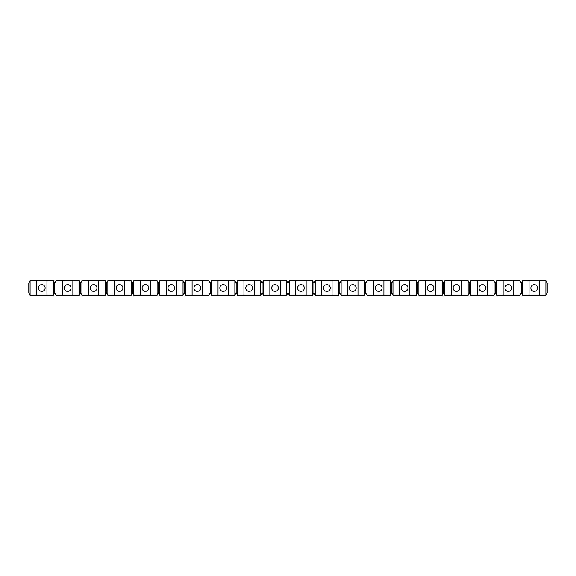 <?xml version="1.0" encoding="UTF-8"?>
<svg xmlns="http://www.w3.org/2000/svg" width="576" height="576" viewBox="0 0 576 576"><rect width="100%" height="100%" fill="white"/><g stroke="black" fill="none" stroke-linecap="round" stroke-linejoin="round"><path stroke-width="0.43" stroke-dasharray="2.88 2.16" d="M36.576 295.258L36.576 280.742L46.944 280.742L36.576 280.742L36.576 295.258L36.576 280.742L36.576 295.258L36.576 280.742L30.096 280.742L28.8 283.334L30.096 280.742L30.096 295.258L28.8 292.666L28.8 283.334L30.096 280.742L30.096 295.258L28.8 292.666L30.096 295.258L53.424 295.258L54.72 292.666L53.424 295.258L53.424 280.742L54.72 283.334L56.016 280.742L56.016 295.258L54.72 292.666L56.016 295.258L79.344 295.258L80.64 292.666L79.344 295.258L79.344 280.742L80.64 283.334L81.936 280.742L81.936 295.258L80.64 292.666L81.936 295.258L105.264 295.258L105.264 280.742L106.56 283.334L106.56 292.666L105.264 295.258L106.56 292.666L107.856 295.258L106.56 292.666L107.856 295.258L107.856 280.742L106.56 283.334L107.856 280.742L131.184 280.742L132.48 283.334L133.776 280.742L157.104 280.742L158.4 283.334L159.696 280.742L183.024 280.742L184.32 283.334L185.616 280.742L208.944 280.742L210.24 283.334L211.536 280.742L234.864 280.742L236.16 283.334L237.456 280.742L260.784 280.742L262.08 283.334L263.376 280.742L286.704 280.742L288 283.334L289.296 280.742L312.624 280.742L313.92 283.334L315.216 280.742L338.544 280.742L339.84 283.334L341.136 280.742L364.464 280.742L365.76 283.334L367.056 280.742L390.384 280.742L391.68 283.334L392.976 280.742L416.304 280.742L417.6 283.334L418.896 280.742L442.224 280.742L443.52 283.334L444.816 280.742L468.144 280.742L469.44 283.334L470.736 280.742L494.064 280.742L495.36 283.334L496.656 280.742L519.984 280.742L521.28 283.334L522.576 280.742L545.904 280.742L547.2 283.334L545.904 280.742L547.2 283.334L547.2 292.666L545.904 295.258L545.904 280.742L545.904 295.258L547.2 292.666L547.2 283.334L547.2 292.666L545.904 295.258L539.424 295.258L539.424 280.742L529.056 280.742L539.424 280.742L539.424 295.258L539.424 280.742L539.424 295.258L529.056 295.258L529.056 280.742L529.056 295.258L539.424 295.258L539.424 280.742M119.52 284.63A3.37 3.37 0 0 1 122.436 289.685A3.37 3.37 0 0 1 116.604 289.685A3.37 3.37 0 0 1 119.52 284.63A3.37 3.37 0 0 1 122.436 289.685A3.37 3.37 0 0 1 116.604 289.685A3.37 3.37 0 0 1 119.52 284.63A3.37 3.37 0 0 0 116.15 288A3.37 3.37 0 0 0 119.52 291.37A3.37 3.37 0 0 1 116.323 286.934A3.37 3.37 0 0 1 121.543 285.307A3.37 3.37 0 0 1 119.52 291.37A3.37 3.37 0 0 0 122.436 286.315A3.37 3.37 0 0 0 116.604 286.315A3.37 3.37 0 0 0 119.52 291.37A3.37 3.37 0 0 0 122.89 288A3.37 3.37 0 0 0 119.52 284.63M36.576 280.742L46.944 280.742L46.944 295.258L46.944 280.742L46.944 295.258L46.944 280.742L53.424 280.742L54.72 283.334L56.016 280.742L56.016 295.258L54.72 292.666L54.72 283.334L56.016 280.742L62.496 280.742L62.496 295.258L62.496 280.742L62.496 295.258L62.496 280.742L79.344 280.742L80.64 283.334L81.936 280.742L81.936 295.258L80.64 292.666L80.64 283.334L81.936 280.742L88.416 280.742L88.416 295.258L88.416 280.742L88.416 295.258L88.416 280.742L105.264 280.742L106.56 283.334L106.56 292.666L106.56 283.334L107.856 280.742L107.856 295.258L114.336 295.258L114.336 280.742L114.336 295.258L124.704 295.258L114.336 295.258L114.336 280.742L114.336 295.258L124.704 295.258L124.704 280.742L124.704 295.258L124.704 280.742L124.704 295.258L131.184 295.258L131.184 280.742L132.48 283.334L131.184 280.742L131.184 295.258L132.48 292.666L132.48 283.334L133.776 280.742L132.48 283.334L132.48 292.666L131.184 295.258L132.48 292.666L132.48 283.334M225.223 285.307A3.37 3.37 0 0 1 223.2 291.37A3.37 3.37 0 0 1 220.003 286.934A3.37 3.37 0 0 1 225.223 285.307M223.2 291.37A3.37 3.37 0 0 0 226.116 286.315A3.37 3.37 0 0 0 220.284 286.315A3.37 3.37 0 0 0 223.2 291.37A3.37 3.37 0 0 0 226.57 288A3.37 3.37 0 0 0 223.2 284.63A3.37 3.37 0 0 1 226.116 289.685A3.37 3.37 0 0 1 220.284 289.685A3.37 3.37 0 0 1 223.2 284.63A3.37 3.37 0 0 0 219.83 288A3.37 3.37 0 0 0 223.2 291.37M534.24 291.37A3.37 3.37 0 0 1 531.043 286.934A3.37 3.37 0 0 1 536.263 285.307A3.37 3.37 0 0 1 534.24 291.37A3.37 3.37 0 0 0 537.156 286.315A3.37 3.37 0 0 0 531.324 286.315A3.37 3.37 0 0 0 534.24 291.37A3.37 3.37 0 0 0 537.61 288A3.37 3.37 0 0 0 534.24 284.63A3.37 3.37 0 0 1 537.156 289.685A3.37 3.37 0 0 1 531.324 289.685A3.37 3.37 0 0 1 534.24 284.63A3.37 3.37 0 0 0 530.87 288A3.37 3.37 0 0 0 534.24 291.37M508.32 291.37A3.37 3.37 0 0 1 505.123 286.934A3.37 3.37 0 0 1 510.343 285.307A3.37 3.37 0 0 1 508.32 291.37A3.37 3.37 0 0 0 511.236 286.315A3.37 3.37 0 0 0 505.404 286.315A3.37 3.37 0 0 0 508.32 291.37A3.37 3.37 0 0 0 511.69 288A3.37 3.37 0 0 0 508.32 284.63A3.37 3.37 0 0 1 511.236 289.685A3.37 3.37 0 0 1 505.404 289.685A3.37 3.37 0 0 1 508.32 284.63A3.37 3.37 0 0 0 504.95 288A3.37 3.37 0 0 0 508.32 291.37M482.4 291.37A3.37 3.37 0 0 1 479.203 286.934A3.37 3.37 0 0 1 484.423 285.307A3.37 3.37 0 0 1 482.4 291.37A3.37 3.37 0 0 0 485.316 286.315A3.37 3.37 0 0 0 479.484 286.315A3.37 3.37 0 0 0 482.4 291.37A3.37 3.37 0 0 0 485.77 288A3.37 3.37 0 0 0 482.4 284.63A3.37 3.37 0 0 1 485.316 289.685A3.37 3.37 0 0 1 479.484 289.685A3.37 3.37 0 0 1 482.4 284.63A3.37 3.37 0 0 0 479.03 288A3.37 3.37 0 0 0 482.4 291.37M456.48 291.37A3.37 3.37 0 0 1 453.283 286.934A3.37 3.37 0 0 1 458.503 285.307A3.37 3.37 0 0 1 456.48 291.37A3.37 3.37 0 0 0 459.396 286.315A3.37 3.37 0 0 0 453.564 286.315A3.37 3.37 0 0 0 456.48 291.37A3.37 3.37 0 0 0 459.85 288A3.37 3.37 0 0 0 456.48 284.63A3.37 3.37 0 0 1 459.396 289.685A3.37 3.37 0 0 1 453.564 289.685A3.37 3.37 0 0 1 456.48 284.63A3.37 3.37 0 0 0 453.11 288A3.37 3.37 0 0 0 456.48 291.37M430.56 291.37A3.37 3.37 0 0 1 427.363 286.934A3.37 3.37 0 0 1 432.583 285.307A3.37 3.37 0 0 1 430.56 291.37A3.37 3.37 0 0 0 433.476 286.315A3.37 3.37 0 0 0 427.644 286.315A3.37 3.37 0 0 0 430.56 291.37A3.37 3.37 0 0 0 433.93 288A3.37 3.37 0 0 0 430.56 284.63A3.37 3.37 0 0 1 433.476 289.685A3.37 3.37 0 0 1 427.644 289.685A3.37 3.37 0 0 1 430.56 284.63A3.37 3.37 0 0 0 427.19 288A3.37 3.37 0 0 0 430.56 291.37M404.64 291.37A3.37 3.37 0 0 1 401.443 286.934A3.37 3.37 0 0 1 406.663 285.307A3.37 3.37 0 0 1 404.64 291.37A3.37 3.37 0 0 0 407.556 286.315A3.37 3.37 0 0 0 401.724 286.315A3.37 3.37 0 0 0 404.64 291.37A3.37 3.37 0 0 0 408.01 288A3.37 3.37 0 0 0 404.64 284.63A3.37 3.37 0 0 1 407.556 289.685A3.37 3.37 0 0 1 401.724 289.685A3.37 3.37 0 0 1 404.64 284.63A3.37 3.37 0 0 0 401.27 288A3.37 3.37 0 0 0 404.64 291.37M378.72 291.37A3.37 3.37 0 0 1 375.523 286.934A3.37 3.37 0 0 1 380.743 285.307A3.37 3.37 0 0 1 378.72 291.37A3.37 3.37 0 0 0 381.636 286.315A3.37 3.37 0 0 0 375.804 286.315A3.37 3.37 0 0 0 378.72 291.37A3.37 3.37 0 0 0 382.09 288A3.37 3.37 0 0 0 378.72 284.63A3.37 3.37 0 0 1 381.636 289.685A3.37 3.37 0 0 1 375.804 289.685A3.37 3.37 0 0 1 378.72 284.63A3.37 3.37 0 0 0 375.35 288A3.37 3.37 0 0 0 378.72 291.37M352.8 291.37A3.37 3.37 0 0 1 349.603 286.934A3.37 3.37 0 0 1 354.823 285.307A3.37 3.37 0 0 1 352.8 291.37A3.37 3.37 0 0 0 355.716 286.315A3.37 3.37 0 0 0 349.884 286.315A3.37 3.37 0 0 0 352.8 291.37A3.37 3.37 0 0 0 356.17 288A3.37 3.37 0 0 0 352.8 284.63A3.37 3.37 0 0 1 355.716 289.685A3.37 3.37 0 0 1 349.884 289.685A3.37 3.37 0 0 1 352.8 284.63A3.37 3.37 0 0 0 349.43 288A3.37 3.37 0 0 0 352.8 291.37M326.88 291.37A3.37 3.37 0 0 1 323.683 286.934A3.37 3.37 0 0 1 328.903 285.307A3.37 3.37 0 0 1 326.88 291.37A3.37 3.37 0 0 0 329.796 286.315A3.37 3.37 0 0 0 323.964 286.315A3.37 3.37 0 0 0 326.88 291.37A3.37 3.37 0 0 0 330.25 288A3.37 3.37 0 0 0 326.88 284.63A3.37 3.37 0 0 1 329.796 289.685A3.37 3.37 0 0 1 323.964 289.685A3.37 3.37 0 0 1 326.88 284.63A3.37 3.37 0 0 0 323.51 288A3.37 3.37 0 0 0 326.88 291.37M300.96 291.37A3.37 3.37 0 0 1 297.763 286.934A3.37 3.37 0 0 1 302.983 285.307A3.37 3.37 0 0 1 300.96 291.37A3.37 3.37 0 0 0 303.876 286.315A3.37 3.37 0 0 0 298.044 286.315A3.37 3.37 0 0 0 300.96 291.37A3.37 3.37 0 0 0 304.33 288A3.37 3.37 0 0 0 300.96 284.63A3.37 3.37 0 0 1 303.876 289.685A3.37 3.37 0 0 1 298.044 289.685A3.37 3.37 0 0 1 300.96 284.63A3.37 3.37 0 0 0 297.59 288A3.37 3.37 0 0 0 300.96 291.37M275.04 291.37A3.37 3.37 0 0 1 271.843 286.934A3.37 3.37 0 0 1 277.063 285.307A3.37 3.37 0 0 1 275.04 291.37A3.37 3.37 0 0 0 277.956 286.315A3.37 3.37 0 0 0 272.124 286.315A3.37 3.37 0 0 0 275.04 291.37A3.37 3.37 0 0 0 278.41 288A3.37 3.37 0 0 0 275.04 284.63A3.37 3.37 0 0 1 277.956 289.685A3.37 3.37 0 0 1 272.124 289.685A3.37 3.37 0 0 1 275.04 284.63A3.37 3.37 0 0 0 271.67 288A3.37 3.37 0 0 0 275.04 291.37M249.12 291.37A3.37 3.37 0 0 1 245.923 286.934A3.37 3.37 0 0 1 251.143 285.307A3.37 3.37 0 0 1 249.12 291.37A3.37 3.37 0 0 0 252.036 286.315A3.37 3.37 0 0 0 246.204 286.315A3.37 3.37 0 0 0 249.12 291.37A3.37 3.37 0 0 0 252.49 288A3.37 3.37 0 0 0 249.12 284.63A3.37 3.37 0 0 1 252.036 289.685A3.37 3.37 0 0 1 246.204 289.685A3.37 3.37 0 0 1 249.12 284.63A3.37 3.37 0 0 0 245.75 288A3.37 3.37 0 0 0 249.12 291.37M197.28 291.37A3.37 3.37 0 0 1 194.083 286.934A3.37 3.37 0 0 1 199.303 285.307A3.37 3.37 0 0 1 197.28 291.37A3.37 3.37 0 0 0 200.196 286.315A3.37 3.37 0 0 0 194.364 286.315A3.37 3.37 0 0 0 197.28 291.37A3.37 3.37 0 0 0 200.65 288A3.37 3.37 0 0 0 197.28 284.63A3.37 3.37 0 0 1 200.196 289.685A3.37 3.37 0 0 1 194.364 289.685A3.37 3.37 0 0 1 197.28 284.63A3.37 3.37 0 0 0 193.91 288A3.37 3.37 0 0 0 197.28 291.37M171.36 291.37A3.37 3.37 0 0 1 168.163 286.934A3.37 3.37 0 0 1 173.383 285.307A3.37 3.37 0 0 1 171.36 291.37A3.37 3.37 0 0 0 174.276 286.315A3.37 3.37 0 0 0 168.444 286.315A3.37 3.37 0 0 0 171.36 291.37A3.37 3.37 0 0 0 174.73 288A3.37 3.37 0 0 0 171.36 284.63A3.37 3.37 0 0 1 174.276 289.685A3.37 3.37 0 0 1 168.444 289.685A3.37 3.37 0 0 1 171.36 284.63A3.37 3.37 0 0 0 167.99 288A3.37 3.37 0 0 0 171.36 291.37M145.44 291.37A3.37 3.37 0 0 1 142.243 286.934A3.37 3.37 0 0 1 147.463 285.307A3.37 3.37 0 0 1 145.44 291.37A3.37 3.37 0 0 0 148.356 286.315A3.37 3.37 0 0 0 142.524 286.315A3.37 3.37 0 0 0 145.44 291.37A3.37 3.37 0 0 0 148.81 288A3.37 3.37 0 0 0 145.44 284.63A3.37 3.37 0 0 1 148.356 289.685A3.37 3.37 0 0 1 142.524 289.685A3.37 3.37 0 0 1 145.44 284.63A3.37 3.37 0 0 0 142.07 288A3.37 3.37 0 0 0 145.44 291.37M93.6 291.37A3.37 3.37 0 0 1 90.403 286.934A3.37 3.37 0 0 1 95.623 285.307A3.37 3.37 0 0 1 93.6 291.37A3.37 3.37 0 0 0 96.516 286.315A3.37 3.37 0 0 0 90.684 286.315A3.37 3.37 0 0 0 93.6 291.37A3.37 3.37 0 0 0 96.97 288A3.37 3.37 0 0 0 93.6 284.63A3.37 3.37 0 0 1 96.516 289.685A3.37 3.37 0 0 1 90.684 289.685A3.37 3.37 0 0 1 93.6 284.63A3.37 3.37 0 0 0 90.23 288A3.37 3.37 0 0 0 93.6 291.37M67.68 291.37A3.37 3.37 0 0 1 64.483 286.934A3.37 3.37 0 0 1 69.703 285.307A3.37 3.37 0 0 1 67.68 291.37A3.37 3.37 0 0 0 70.596 286.315A3.37 3.37 0 0 0 64.764 286.315A3.37 3.37 0 0 0 67.68 291.37A3.37 3.37 0 0 0 71.05 288A3.37 3.37 0 0 0 67.68 284.63A3.37 3.37 0 0 1 70.596 289.685A3.37 3.37 0 0 1 64.764 289.685A3.37 3.37 0 0 1 67.68 284.63A3.37 3.37 0 0 0 64.31 288A3.37 3.37 0 0 0 67.68 291.37M41.76 291.37A3.37 3.37 0 0 1 38.563 286.934A3.37 3.37 0 0 1 43.783 285.307A3.37 3.37 0 0 1 41.76 291.37A3.37 3.37 0 0 0 44.676 286.315A3.37 3.37 0 0 0 38.844 286.315A3.37 3.37 0 0 0 41.76 291.37A3.37 3.37 0 0 0 45.13 288A3.37 3.37 0 0 0 41.76 284.63A3.37 3.37 0 0 1 44.676 289.685A3.37 3.37 0 0 1 38.844 289.685A3.37 3.37 0 0 1 41.76 284.63A3.37 3.37 0 0 0 38.39 288A3.37 3.37 0 0 0 41.76 291.37M72.864 295.258L72.864 280.742L62.496 280.742L72.864 280.742L72.864 295.258L72.864 280.742M98.784 295.258L98.784 280.742L88.416 280.742L98.784 280.742L98.784 295.258L98.784 280.742M132.48 292.666L133.776 295.258L133.776 280.742L133.776 295.258L132.48 292.666L133.776 295.258L140.256 295.258L140.256 280.742L150.624 280.742L140.256 280.742L140.256 295.258L150.624 295.258L150.624 280.742L150.624 295.258L150.624 280.742L150.624 295.258L140.256 295.258L140.256 280.742L140.256 295.258L157.104 295.258L157.104 280.742L158.4 283.334L157.104 280.742L157.104 295.258L158.4 292.666L158.4 283.334L159.696 280.742L158.4 283.334L158.4 292.666L157.104 295.258L158.4 292.666L158.4 283.334M158.4 292.666L159.696 295.258L159.696 280.742L159.696 295.258L158.4 292.666L159.696 295.258L166.176 295.258L166.176 280.742L176.544 280.742L166.176 280.742L166.176 295.258L176.544 295.258L176.544 280.742L176.544 295.258L176.544 280.742L176.544 295.258L166.176 295.258L166.176 280.742L166.176 295.258L183.024 295.258L183.024 280.742L184.32 283.334L183.024 280.742L183.024 295.258L184.32 292.666L184.32 283.334L185.616 280.742L184.32 283.334L184.32 292.666L183.024 295.258L184.32 292.666L184.32 283.334M184.32 292.666L185.616 295.258L185.616 280.742L185.616 295.258L184.32 292.666L185.616 295.258L192.096 295.258L192.096 280.742L202.464 280.742L192.096 280.742L192.096 295.258L202.464 295.258L202.464 280.742L202.464 295.258L202.464 280.742L202.464 295.258L192.096 295.258L192.096 280.742L192.096 295.258L208.944 295.258L208.944 280.742L210.24 283.334L208.944 280.742L208.944 295.258L210.24 292.666L210.24 283.334L211.536 280.742L210.24 283.334L210.24 292.666L208.944 295.258L210.24 292.666L210.24 283.334M210.24 292.666L211.536 295.258L211.536 280.742L211.536 295.258L210.24 292.666L211.536 295.258L218.016 295.258L218.016 280.742L228.384 280.742L218.016 280.742L218.016 295.258L228.384 295.258L228.384 280.742L228.384 295.258L228.384 280.742L228.384 295.258L218.016 295.258L218.016 280.742L218.016 295.258L234.864 295.258L234.864 280.742L236.16 283.334L234.864 280.742L234.864 295.258L236.16 292.666L236.16 283.334L237.456 280.742L236.16 283.334L236.16 292.666L234.864 295.258L236.16 292.666L236.16 283.334M236.16 292.666L237.456 295.258L237.456 280.742L237.456 295.258L236.16 292.666L237.456 295.258L243.936 295.258L243.936 280.742L254.304 280.742L243.936 280.742L243.936 295.258L254.304 295.258L254.304 280.742L254.304 295.258L254.304 280.742L254.304 295.258L243.936 295.258L243.936 280.742L243.936 295.258L260.784 295.258L260.784 280.742L262.08 283.334L260.784 280.742L260.784 295.258L262.08 292.666L262.08 283.334L263.376 280.742L262.08 283.334L262.08 292.666L260.784 295.258L262.08 292.666L262.08 283.334M262.08 292.666L263.376 295.258L263.376 280.742L263.376 295.258L262.08 292.666L263.376 295.258L269.856 295.258L269.856 280.742L280.224 280.742L269.856 280.742L269.856 295.258L280.224 295.258L280.224 280.742L280.224 295.258L280.224 280.742L280.224 295.258L269.856 295.258L269.856 280.742L269.856 295.258L286.704 295.258L286.704 280.742L288 283.334L286.704 280.742L286.704 295.258L288 292.666L288 283.334L289.296 280.742L288 283.334L288 292.666L286.704 295.258L288 292.666L288 283.334M288 292.666L289.296 295.258L289.296 280.742L289.296 295.258L288 292.666L289.296 295.258L295.776 295.258L295.776 280.742L306.144 280.742L295.776 280.742L295.776 295.258L306.144 295.258L306.144 280.742L306.144 295.258L306.144 280.742L306.144 295.258L295.776 295.258L295.776 280.742L295.776 295.258L312.624 295.258L312.624 280.742L313.92 283.334L312.624 280.742L312.624 295.258L313.92 292.666L313.92 283.334L315.216 280.742L313.92 283.334L313.92 292.666L312.624 295.258L313.92 292.666L313.92 283.334M313.92 292.666L315.216 295.258L315.216 280.742L315.216 295.258L313.92 292.666L315.216 295.258L321.696 295.258L321.696 280.742L332.064 280.742L321.696 280.742L321.696 295.258L332.064 295.258L332.064 280.742L332.064 295.258L332.064 280.742L332.064 295.258L321.696 295.258L321.696 280.742L321.696 295.258L338.544 295.258L338.544 280.742L339.84 283.334L338.544 280.742L338.544 295.258L339.84 292.666L339.84 283.334L341.136 280.742L339.84 283.334L339.84 292.666L338.544 295.258L339.84 292.666L339.84 283.334M339.84 292.666L341.136 295.258L341.136 280.742L341.136 295.258L339.84 292.666L341.136 295.258L347.616 295.258L347.616 280.742L357.984 280.742L347.616 280.742L347.616 295.258L357.984 295.258L357.984 280.742L357.984 295.258L357.984 280.742L357.984 295.258L347.616 295.258L347.616 280.742L347.616 295.258L364.464 295.258L364.464 280.742L365.76 283.334L364.464 280.742L364.464 295.258L365.76 292.666L365.76 283.334L367.056 280.742L365.76 283.334L365.76 292.666L364.464 295.258L365.76 292.666L365.76 283.334M365.76 292.666L367.056 295.258L367.056 280.742L367.056 295.258L365.76 292.666L367.056 295.258L373.536 295.258L373.536 280.742L383.904 280.742L373.536 280.742L373.536 295.258L383.904 295.258L383.904 280.742L383.904 295.258L383.904 280.742L383.904 295.258L373.536 295.258L373.536 280.742L373.536 295.258L390.384 295.258L390.384 280.742L391.68 283.334L390.384 280.742L390.384 295.258L391.68 292.666L391.68 283.334L392.976 280.742L391.68 283.334L391.68 292.666L390.384 295.258L391.68 292.666L391.68 283.334M391.68 292.666L392.976 295.258L392.976 280.742L392.976 295.258L391.68 292.666L392.976 295.258L399.456 295.258L399.456 280.742L409.824 280.742L399.456 280.742L399.456 295.258L409.824 295.258L409.824 280.742L409.824 295.258L409.824 280.742L409.824 295.258L399.456 295.258L399.456 280.742L399.456 295.258L416.304 295.258L416.304 280.742L417.6 283.334L416.304 280.742L416.304 295.258L417.6 292.666L417.6 283.334L418.896 280.742L417.6 283.334L417.6 292.666L416.304 295.258L417.6 292.666L417.6 283.334M417.6 292.666L418.896 295.258L418.896 280.742L418.896 295.258L417.6 292.666L418.896 295.258L425.376 295.258L425.376 280.742L435.744 280.742L425.376 280.742L425.376 295.258L435.744 295.258L435.744 280.742L435.744 295.258L435.744 280.742L435.744 295.258L425.376 295.258L425.376 280.742L425.376 295.258L442.224 295.258L442.224 280.742L443.52 283.334L442.224 280.742L442.224 295.258L443.52 292.666L443.52 283.334L444.816 280.742L443.52 283.334L443.52 292.666L442.224 295.258L443.52 292.666L443.52 283.334M443.52 292.666L444.816 295.258L444.816 280.742L444.816 295.258L443.52 292.666L444.816 295.258L451.296 295.258L451.296 280.742L461.664 280.742L451.296 280.742L451.296 295.258L461.664 295.258L461.664 280.742L461.664 295.258L461.664 280.742L461.664 295.258L451.296 295.258L451.296 280.742L451.296 295.258L468.144 295.258L468.144 280.742L469.44 283.334L468.144 280.742L468.144 295.258L469.44 292.666L469.44 283.334L470.736 280.742L469.44 283.334L469.44 292.666L468.144 295.258L469.44 292.666L469.44 283.334M469.44 292.666L470.736 295.258L470.736 280.742L470.736 295.258L469.44 292.666L470.736 295.258L477.216 295.258L477.216 280.742L487.584 280.742L477.216 280.742L477.216 295.258L487.584 295.258L487.584 280.742L487.584 295.258L487.584 280.742L487.584 295.258L477.216 295.258L477.216 280.742L477.216 295.258L494.064 295.258L494.064 280.742L495.36 283.334L494.064 280.742L494.064 295.258L495.36 292.666L495.36 283.334L496.656 280.742L495.36 283.334L495.36 292.666L494.064 295.258L495.36 292.666L495.36 283.334M495.36 292.666L496.656 295.258L496.656 280.742L496.656 295.258L495.36 292.666L496.656 295.258L503.136 295.258L503.136 280.742L513.504 280.742L503.136 280.742L503.136 295.258L513.504 295.258L513.504 280.742L513.504 295.258L513.504 280.742L513.504 295.258L503.136 295.258L503.136 280.742L503.136 295.258L519.984 295.258L519.984 280.742L521.28 283.334L519.984 280.742L519.984 295.258L521.28 292.666L521.28 283.334L522.576 280.742L521.28 283.334L521.28 292.666L519.984 295.258L521.28 292.666L521.28 283.334M521.28 292.666L522.576 295.258L522.576 280.742L522.576 295.258L521.28 292.666L522.576 295.258L529.056 295.258L529.056 280.742L529.056 295.258L539.424 295.258M114.336 295.258L114.336 280.742M124.704 295.258L124.704 280.742M28.8 292.666L28.8 283.334L28.8 292.666M46.944 295.258L46.944 280.742M53.424 295.258L53.424 280.742L54.72 283.334L54.72 292.666L53.424 295.258M54.72 292.666L54.72 283.334M41.76 284.63A3.37 3.37 0 0 1 44.676 289.685A3.37 3.37 0 0 1 38.844 289.685A3.37 3.37 0 0 1 41.76 284.63M62.496 295.258L62.496 280.742M79.344 295.258L79.344 280.742L80.64 283.334L80.64 292.666L79.344 295.258M80.64 292.666L80.64 283.334M67.68 284.63A3.37 3.37 0 0 1 70.596 289.685A3.37 3.37 0 0 1 64.764 289.685A3.37 3.37 0 0 1 67.68 284.63M88.416 295.258L88.416 280.742M106.56 292.666L105.264 295.258L105.264 280.742L106.56 283.334M93.6 284.63A3.37 3.37 0 0 1 96.516 289.685A3.37 3.37 0 0 1 90.684 289.685A3.37 3.37 0 0 1 93.6 284.63M140.256 295.258L140.256 280.742M150.624 295.258L150.624 280.742M145.44 284.63A3.37 3.37 0 0 1 148.356 289.685A3.37 3.37 0 0 1 142.524 289.685A3.37 3.37 0 0 1 145.44 284.63M166.176 295.258L166.176 280.742M176.544 295.258L176.544 280.742M171.36 284.63A3.37 3.37 0 0 1 174.276 289.685A3.37 3.37 0 0 1 168.444 289.685A3.37 3.37 0 0 1 171.36 284.63M192.096 295.258L192.096 280.742M202.464 295.258L202.464 280.742M197.28 284.63A3.37 3.37 0 0 1 200.196 289.685A3.37 3.37 0 0 1 194.364 289.685A3.37 3.37 0 0 1 197.28 284.63M218.016 295.258L218.016 280.742M228.384 295.258L228.384 280.742M223.2 284.63A3.37 3.37 0 0 1 226.116 289.685A3.37 3.37 0 0 1 220.284 289.685A3.37 3.37 0 0 1 223.2 284.63M243.936 295.258L243.936 280.742M254.304 295.258L254.304 280.742M249.12 284.63A3.37 3.37 0 0 1 252.036 289.685A3.37 3.37 0 0 1 246.204 289.685A3.37 3.37 0 0 1 249.12 284.63M269.856 295.258L269.856 280.742M280.224 295.258L280.224 280.742M275.04 284.63A3.37 3.37 0 0 1 277.956 289.685A3.37 3.37 0 0 1 272.124 289.685A3.37 3.37 0 0 1 275.04 284.63M295.776 295.258L295.776 280.742M306.144 295.258L306.144 280.742M300.96 284.63A3.37 3.37 0 0 1 303.876 289.685A3.37 3.37 0 0 1 298.044 289.685A3.37 3.37 0 0 1 300.96 284.63M321.696 295.258L321.696 280.742M332.064 295.258L332.064 280.742M326.88 284.63A3.37 3.37 0 0 1 329.796 289.685A3.37 3.37 0 0 1 323.964 289.685A3.37 3.37 0 0 1 326.88 284.63M347.616 295.258L347.616 280.742M357.984 295.258L357.984 280.742M352.8 284.63A3.37 3.37 0 0 1 355.716 289.685A3.37 3.37 0 0 1 349.884 289.685A3.37 3.37 0 0 1 352.8 284.63M373.536 295.258L373.536 280.742M383.904 295.258L383.904 280.742M378.72 284.63A3.37 3.37 0 0 1 381.636 289.685A3.37 3.37 0 0 1 375.804 289.685A3.37 3.37 0 0 1 378.72 284.63M399.456 295.258L399.456 280.742M409.824 295.258L409.824 280.742M404.64 284.63A3.37 3.37 0 0 1 407.556 289.685A3.37 3.37 0 0 1 401.724 289.685A3.37 3.37 0 0 1 404.64 284.63M425.376 295.258L425.376 280.742M435.744 295.258L435.744 280.742M430.56 284.63A3.37 3.37 0 0 1 433.476 289.685A3.37 3.37 0 0 1 427.644 289.685A3.37 3.37 0 0 1 430.56 284.63M451.296 295.258L451.296 280.742M461.664 295.258L461.664 280.742M456.48 284.63A3.37 3.37 0 0 1 459.396 289.685A3.37 3.37 0 0 1 453.564 289.685A3.37 3.37 0 0 1 456.48 284.63M477.216 295.258L477.216 280.742M487.584 295.258L487.584 280.742M482.4 284.63A3.37 3.37 0 0 1 485.316 289.685A3.37 3.37 0 0 1 479.484 289.685A3.37 3.37 0 0 1 482.4 284.63M503.136 295.258L503.136 280.742M513.504 295.258L513.504 280.742M508.32 284.63A3.37 3.37 0 0 1 511.236 289.685A3.37 3.37 0 0 1 505.404 289.685A3.37 3.37 0 0 1 508.32 284.63M529.056 295.258L529.056 280.742M534.24 284.63A3.37 3.37 0 0 1 537.156 289.685A3.37 3.37 0 0 1 531.324 289.685A3.37 3.37 0 0 1 534.24 284.63"/><path stroke-width="0.86" d="M534.24 284.63A3.37 3.37 0 0 0 530.87 288A3.37 3.37 0 0 0 534.24 291.37A3.37 3.37 0 0 0 537.61 288A3.37 3.37 0 0 0 534.24 284.63M508.32 284.63A3.37 3.37 0 0 0 504.95 288A3.37 3.37 0 0 0 508.32 291.37A3.37 3.37 0 0 0 511.69 288A3.37 3.37 0 0 0 508.32 284.63M482.4 284.63A3.37 3.37 0 0 0 479.03 288A3.37 3.37 0 0 0 482.4 291.37A3.37 3.37 0 0 0 485.77 288A3.37 3.37 0 0 0 482.4 284.63M456.48 284.63A3.37 3.37 0 0 0 453.11 288A3.37 3.37 0 0 0 456.48 291.37A3.37 3.37 0 0 0 459.85 288A3.37 3.37 0 0 0 456.48 284.63M430.56 284.63A3.37 3.37 0 0 0 427.19 288A3.37 3.37 0 0 0 430.56 291.37A3.37 3.37 0 0 0 433.93 288A3.37 3.37 0 0 0 430.56 284.63M404.64 284.63A3.37 3.37 0 0 0 401.27 288A3.37 3.37 0 0 0 404.64 291.37A3.37 3.37 0 0 0 408.01 288A3.37 3.37 0 0 0 404.64 284.63M378.72 284.63A3.37 3.37 0 0 0 375.35 288A3.37 3.37 0 0 0 378.72 291.37A3.37 3.37 0 0 0 382.09 288A3.37 3.37 0 0 0 378.72 284.63M352.8 284.63A3.37 3.37 0 0 0 349.43 288A3.37 3.37 0 0 0 352.8 291.37A3.37 3.37 0 0 0 356.17 288A3.37 3.37 0 0 0 352.8 284.63M326.88 284.63A3.37 3.37 0 0 0 323.51 288A3.37 3.37 0 0 0 326.88 291.37A3.37 3.37 0 0 0 330.25 288A3.37 3.37 0 0 0 326.88 284.63M300.96 284.63A3.37 3.37 0 0 0 297.59 288A3.37 3.37 0 0 0 300.96 291.37A3.37 3.37 0 0 0 304.33 288A3.37 3.37 0 0 0 300.96 284.63M275.04 284.63A3.37 3.37 0 0 0 271.67 288A3.37 3.37 0 0 0 275.04 291.37A3.37 3.37 0 0 0 278.41 288A3.37 3.37 0 0 0 275.04 284.63M249.12 284.63A3.37 3.37 0 0 0 245.75 288A3.37 3.37 0 0 0 249.12 291.37A3.37 3.37 0 0 0 252.49 288A3.37 3.37 0 0 0 249.12 284.63M197.28 284.63A3.37 3.37 0 0 0 193.91 288A3.37 3.37 0 0 0 197.28 291.37A3.37 3.37 0 0 0 200.65 288A3.37 3.37 0 0 0 197.28 284.63M171.36 284.63A3.37 3.37 0 0 0 167.99 288A3.37 3.37 0 0 0 171.36 291.37A3.37 3.37 0 0 0 174.73 288A3.37 3.37 0 0 0 171.36 284.63M145.44 284.63A3.37 3.37 0 0 0 142.07 288A3.37 3.37 0 0 0 145.44 291.37A3.37 3.37 0 0 0 148.81 288A3.37 3.37 0 0 0 145.44 284.63M119.52 284.63A3.37 3.37 0 0 0 116.15 288A3.37 3.37 0 0 0 119.52 291.37A3.37 3.37 0 0 0 122.89 288A3.37 3.37 0 0 0 119.52 284.63M93.6 284.63A3.37 3.37 0 0 0 90.23 288A3.37 3.37 0 0 0 93.6 291.37A3.37 3.37 0 0 0 96.97 288A3.37 3.37 0 0 0 93.6 284.63M67.68 284.63A3.37 3.37 0 0 0 64.31 288A3.37 3.37 0 0 0 67.68 291.37A3.37 3.37 0 0 0 71.05 288A3.37 3.37 0 0 0 67.68 284.63M41.76 284.63A3.37 3.37 0 0 0 38.39 288A3.37 3.37 0 0 0 41.76 291.37A3.37 3.37 0 0 0 45.13 288A3.37 3.37 0 0 0 41.76 284.63M223.2 284.63A3.37 3.37 0 0 0 219.83 288A3.37 3.37 0 0 0 223.2 291.37A3.37 3.37 0 0 0 226.57 288A3.37 3.37 0 0 0 223.2 284.63M105.264 280.742L105.264 295.258L106.56 292.666L107.856 295.258L107.856 280.742L106.56 283.334L105.264 280.742L81.936 280.742L80.64 283.334L79.344 280.742L56.016 280.742L54.72 283.334L53.424 280.742L30.096 280.742L28.8 283.334L28.8 292.666L30.096 295.258L30.096 280.742M106.56 292.666L106.56 283.334M131.184 280.742L131.184 295.258L132.48 292.666L132.48 283.334L131.184 280.742L107.856 280.742M131.184 295.258L124.704 295.258L124.704 280.742M124.704 295.258L114.336 295.258L114.336 280.742M114.336 295.258L107.856 295.258M53.424 280.742L53.424 295.258L54.72 292.666L54.72 283.334M53.424 295.258L46.944 295.258L46.944 280.742M46.944 295.258L36.576 295.258L36.576 280.742M36.576 295.258L30.096 295.258M54.72 292.666L56.016 295.258L56.016 280.742M79.344 280.742L79.344 295.258L80.64 292.666L80.64 283.334M79.344 295.258L72.864 295.258L72.864 280.742M72.864 295.258L62.496 295.258L62.496 280.742M62.496 295.258L56.016 295.258M80.64 292.666L81.936 295.258L81.936 280.742M105.264 295.258L98.784 295.258L98.784 280.742M98.784 295.258L88.416 295.258L88.416 280.742M88.416 295.258L81.936 295.258M132.48 292.666L133.776 295.258L133.776 280.742L132.48 283.334M157.104 280.742L157.104 295.258L158.4 292.666L158.4 283.334L157.104 280.742L133.776 280.742M157.104 295.258L150.624 295.258L150.624 280.742M150.624 295.258L140.256 295.258L140.256 280.742M140.256 295.258L133.776 295.258M158.4 292.666L159.696 295.258L159.696 280.742L158.4 283.334M183.024 280.742L183.024 295.258L184.32 292.666L184.32 283.334L183.024 280.742L159.696 280.742M183.024 295.258L176.544 295.258L176.544 280.742M176.544 295.258L166.176 295.258L166.176 280.742M166.176 295.258L159.696 295.258M184.32 292.666L185.616 295.258L185.616 280.742L184.32 283.334M208.944 280.742L208.944 295.258L210.24 292.666L210.24 283.334L208.944 280.742L185.616 280.742M208.944 295.258L202.464 295.258L202.464 280.742M202.464 295.258L192.096 295.258L192.096 280.742M192.096 295.258L185.616 295.258M210.24 292.666L211.536 295.258L211.536 280.742L210.24 283.334M234.864 280.742L234.864 295.258L236.16 292.666L236.16 283.334L234.864 280.742L211.536 280.742M234.864 295.258L228.384 295.258L228.384 280.742M228.384 295.258L218.016 295.258L218.016 280.742M218.016 295.258L211.536 295.258M236.16 292.666L237.456 295.258L237.456 280.742L236.16 283.334M260.784 280.742L260.784 295.258L262.08 292.666L262.08 283.334L260.784 280.742L237.456 280.742M260.784 295.258L254.304 295.258L254.304 280.742M254.304 295.258L243.936 295.258L243.936 280.742M243.936 295.258L237.456 295.258M262.08 292.666L263.376 295.258L263.376 280.742L262.08 283.334M286.704 280.742L286.704 295.258L288 292.666L288 283.334L286.704 280.742L263.376 280.742M286.704 295.258L280.224 295.258L280.224 280.742M280.224 295.258L269.856 295.258L269.856 280.742M269.856 295.258L263.376 295.258M288 292.666L289.296 295.258L289.296 280.742L288 283.334M312.624 280.742L312.624 295.258L313.92 292.666L313.92 283.334L312.624 280.742L289.296 280.742M312.624 295.258L306.144 295.258L306.144 280.742M306.144 295.258L295.776 295.258L295.776 280.742M295.776 295.258L289.296 295.258M313.92 292.666L315.216 295.258L315.216 280.742L313.92 283.334M338.544 280.742L338.544 295.258L339.84 292.666L339.84 283.334L338.544 280.742L315.216 280.742M338.544 295.258L332.064 295.258L332.064 280.742M332.064 295.258L321.696 295.258L321.696 280.742M321.696 295.258L315.216 295.258M339.84 292.666L341.136 295.258L341.136 280.742L339.84 283.334M364.464 280.742L364.464 295.258L365.76 292.666L365.76 283.334L364.464 280.742L341.136 280.742M364.464 295.258L357.984 295.258L357.984 280.742M357.984 295.258L347.616 295.258L347.616 280.742M347.616 295.258L341.136 295.258M365.76 292.666L367.056 295.258L367.056 280.742L365.76 283.334M390.384 280.742L390.384 295.258L391.68 292.666L391.68 283.334L390.384 280.742L367.056 280.742M390.384 295.258L383.904 295.258L383.904 280.742M383.904 295.258L373.536 295.258L373.536 280.742M373.536 295.258L367.056 295.258M391.68 292.666L392.976 295.258L392.976 280.742L391.68 283.334M416.304 280.742L416.304 295.258L417.6 292.666L417.6 283.334L416.304 280.742L392.976 280.742M416.304 295.258L409.824 295.258L409.824 280.742M409.824 295.258L399.456 295.258L399.456 280.742M399.456 295.258L392.976 295.258M417.6 292.666L418.896 295.258L418.896 280.742L417.6 283.334M442.224 280.742L442.224 295.258L443.52 292.666L443.52 283.334L442.224 280.742L418.896 280.742M442.224 295.258L435.744 295.258L435.744 280.742M435.744 295.258L425.376 295.258L425.376 280.742M425.376 295.258L418.896 295.258M443.52 292.666L444.816 295.258L444.816 280.742L443.52 283.334M468.144 280.742L468.144 295.258L469.44 292.666L469.44 283.334L468.144 280.742L444.816 280.742M468.144 295.258L461.664 295.258L461.664 280.742M461.664 295.258L451.296 295.258L451.296 280.742M451.296 295.258L444.816 295.258M469.44 292.666L470.736 295.258L470.736 280.742L469.44 283.334M494.064 280.742L494.064 295.258L495.36 292.666L495.36 283.334L494.064 280.742L470.736 280.742M494.064 295.258L487.584 295.258L487.584 280.742M487.584 295.258L477.216 295.258L477.216 280.742M477.216 295.258L470.736 295.258M495.36 292.666L496.656 295.258L496.656 280.742L495.36 283.334M519.984 280.742L519.984 295.258L521.28 292.666L521.28 283.334L519.984 280.742L496.656 280.742M519.984 295.258L513.504 295.258L513.504 280.742M513.504 295.258L503.136 295.258L503.136 280.742M503.136 295.258L496.656 295.258M521.28 292.666L522.576 295.258L522.576 280.742L521.28 283.334M545.904 280.742L545.904 295.258L547.2 292.666L547.2 283.334L545.904 280.742L522.576 280.742M545.904 295.258L539.424 295.258L539.424 280.742M539.424 295.258L529.056 295.258L529.056 280.742M529.056 295.258L522.576 295.258"/></g></svg>
